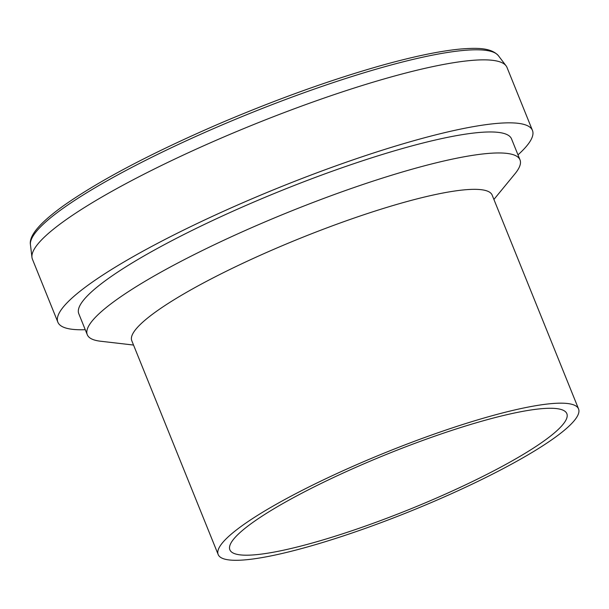 <?xml version="1.0" encoding="UTF-8"?>
<svg xmlns="http://www.w3.org/2000/svg" width="609" height="609" viewBox="0 0 609 609"><rect width="100%" height="100%" fill="white"/><g stroke="black" fill="none" stroke-linecap="round" stroke-linejoin="round"><path stroke-width="0.91" d="M517.985 154.861A255.932 41.96 158 0 0 532.456 130.433A255.932 41.96 158 0 0 350.282 160.799A255.932 41.96 158 0 0 90.444 283.459A255.932 41.96 158 0 0 57.863 322.176A255.932 41.96 158 0 0 85.245 329.697M532.456 130.433L507.008 67.447A255.932 41.96 158 0 0 506.071 65.81A255.932 41.96 158 0 0 319.664 99.617A255.932 41.96 158 0 0 65.003 220.473A255.932 41.96 158 0 0 31.957 257.363A255.932 41.96 158 0 0 32.422 259.198L57.863 322.176M493.914 199.447L514.978 173.793A233.361 38.26 158 0 0 520.01 159.878L511.53 138.882A233.361 38.26 158 0 0 345.417 166.577A233.361 38.26 158 0 0 108.501 278.412A233.361 38.26 158 0 0 78.789 313.719L87.277 334.714A233.361 38.26 158 0 0 100.561 341.23L133.531 345.052M520.01 159.878A233.361 38.26 158 0 0 353.905 187.572A233.361 38.26 158 0 0 116.981 299.407A233.361 38.26 158 0 0 87.277 334.714M578.55 408.928L492.156 195.101A194.34 31.866 158 0 0 353.821 218.159A194.34 31.866 158 0 0 156.521 311.298A194.34 31.866 158 0 0 131.78 340.705L218.174 554.533A194.34 31.866 158 0 0 410.299 511.278A194.34 31.866 158 0 0 578.55 408.928A194.34 31.866 158 0 0 440.216 431.994A194.34 31.866 158 0 0 242.915 525.133A194.34 31.866 158 0 0 218.174 554.533M253.009 522.309A181.718 29.795 158 0 0 229.875 549.805A181.718 29.795 158 0 0 409.522 509.36A181.718 29.795 158 0 0 566.842 413.663A181.718 29.795 158 0 0 437.498 435.222A181.718 29.795 158 0 0 253.009 522.309M63.07 208.324A252.59 41.412 158 0 0 30.45 244.734C28.775 235.721 40.011 222.567 64.166 205.286C100.112 180.135 151.375 153.133 217.946 124.282C274.545 100.074 328.084 80.731 378.57 66.267C412.316 56.721 439.728 50.966 460.823 49.002C476.482 47.822 490.93 47.426 498.383 55.678A252.59 41.412 158 0 0 314.411 89.043A252.59 41.412 158 0 0 63.07 208.324M30.45 244.734L31.957 257.363M498.383 55.678L506.071 65.81"/></g></svg>
